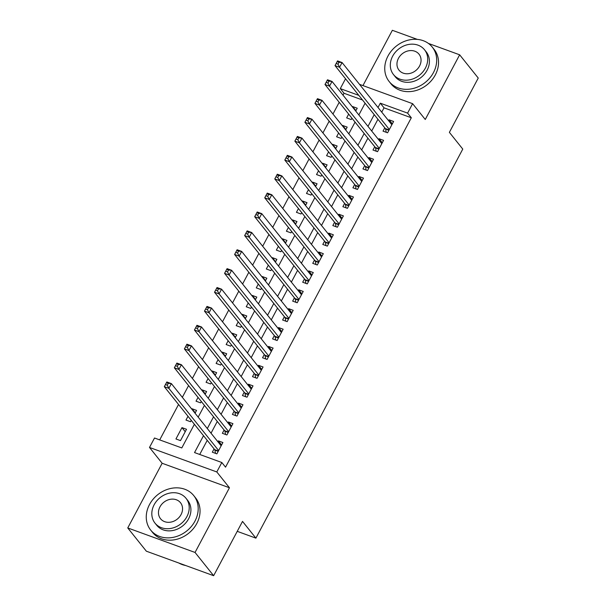 <?xml version="1.0" encoding="UTF-8"?>
<svg xmlns="http://www.w3.org/2000/svg" width="606" height="606" viewBox="0 0 606 606"><rect width="100%" height="100%" fill="white"/><g stroke="black" fill="none" stroke-linecap="round" stroke-linejoin="round"><path stroke-width="0.91" d="M362.532 100.013L344.011 93.263L340.292 88.62L345.314 79.174L346.094 79.454M417.345 39.398L392.355 30.3L362.949 85.597M359.51 84.34L412.61 103.679L425.26 119.488L459.651 54.805L478.248 78.053L449.379 132.35L462.772 149.091L255.906 538.143L242.521 521.402L213.645 575.7L146.349 551.195L127.752 527.947L195.049 552.452L229.447 487.762L216.796 471.953L149.493 447.448L154.515 438.009L181.8 447.94L194.382 424.276M229.447 487.762L162.143 463.264L127.752 527.947M162.143 463.264L149.493 447.448M344.011 93.263L343.011 95.15M339.209 102.293L332.967 114.042M329.172 121.185L322.922 132.926M319.127 140.069L312.885 151.811M309.083 158.954L302.841 170.695M299.046 177.838L292.796 189.58M289.001 196.723L282.76 208.472M278.957 215.607L272.715 227.356M268.92 234.499L262.671 246.241M258.876 253.384L252.634 265.125M248.831 272.268L242.589 284.009M238.794 291.153L232.545 302.902M228.75 310.037L222.508 321.786M218.705 328.929L212.464 340.67M208.669 347.814L202.419 359.555M198.624 366.698L192.382 378.439M188.58 385.583L182.338 397.331M178.543 404.467L159.704 439.895M459.651 54.805L428.434 43.435M213.645 575.7L195.049 552.452M384.787 127.836L383.03 131.146L387.582 132.797L393.605 121.465L389.06 119.814L388.59 120.7M374.75 146.728L372.993 150.03L377.538 151.689L383.56 140.357L379.015 138.698L378.545 139.585M364.706 165.612L362.949 168.915L367.494 170.574L373.523 159.242L368.978 157.583L368.501 158.469M354.661 184.497L352.904 187.799L357.457 189.458L363.479 178.126L358.934 176.467L358.464 177.353M344.625 203.381L342.867 206.691L347.412 208.343L353.442 197.011L348.889 195.359L348.42 196.238M334.58 222.266L332.823 225.576L337.368 227.227L343.397 215.895L338.852 214.244L338.375 215.13M324.536 241.158L322.786 244.46L327.331 246.119L333.353 234.787L328.808 233.128L328.338 234.014M314.499 260.042L312.741 263.345L317.286 265.004L323.316 253.672L318.764 252.013L318.294 252.899M304.454 278.927L302.697 282.229L307.25 283.888L313.272 272.556L308.727 270.897L308.249 271.783M294.418 297.811L292.66 301.121L297.205 302.773L303.227 291.441L298.682 289.789L298.213 290.668M284.373 316.696L282.616 320.006L287.161 321.657L293.19 310.325L288.638 308.674L288.168 309.56M274.329 335.588L272.571 338.89L277.124 340.542L283.146 329.217L278.601 327.558L278.131 328.444M264.292 354.472L262.534 357.775L267.079 359.434L273.101 348.102L268.556 346.443L268.087 347.329M254.247 373.357L252.49 376.659L257.035 378.318L263.065 366.986L258.512 365.327L258.042 366.213M244.203 392.241L242.445 395.551L246.998 397.203L253.02 385.87L248.475 384.219L248.005 385.098M234.166 411.126L232.409 414.436L236.954 416.087L242.976 404.755L238.431 403.104L237.961 403.99M224.122 430.018L222.364 433.32L226.909 434.972L232.939 423.647L228.386 421.988L227.917 422.874M185.231 431.707L181.967 427.631L175.945 438.964L180.49 440.615L186.512 429.283L181.967 427.631M195.268 412.822L192.011 408.739L191.791 409.148M187.996 416.292L185.981 420.072L190.534 421.731L191.254 420.367M205.313 393.93L202.048 389.855L201.836 390.264M198.041 397.407L196.026 401.187L200.571 402.846L201.298 401.483M215.357 375.046L212.092 370.97L211.88 371.38M208.078 378.523L206.07 382.303L210.615 383.962L211.342 382.598M225.394 356.161L222.137 352.086L221.917 352.495M218.122 359.631L216.107 363.418L220.66 365.07L221.379 363.706M235.439 337.277L232.174 333.202L231.962 333.603M228.167 340.746L226.152 344.534L230.697 346.185L231.424 344.822M245.483 318.392L242.218 314.309L242.006 314.719M238.203 321.862L236.196 325.642L240.741 327.301L241.468 325.937M255.52 299.5L252.263 295.425L252.043 295.834M248.248 302.977L246.233 306.757L250.786 308.416L251.505 307.053M265.564 280.616L262.3 276.541L262.087 276.95M258.292 284.093L256.277 287.873L260.822 289.532L261.55 288.168M275.601 261.731L272.344 257.656L272.132 258.065M268.329 265.201L266.322 268.988L270.867 270.64L271.594 269.276M285.646 242.847L282.388 238.772L282.169 239.173M278.374 246.316L276.359 250.104L280.911 251.755L281.631 250.392M295.69 223.962L292.425 219.88L292.213 220.289M288.418 227.432L286.403 231.212L290.948 232.871L291.675 231.507M305.727 205.07L302.47 200.995L302.25 201.404M298.455 208.547L296.448 212.327L300.993 213.986L301.72 212.623M315.771 186.186L312.514 182.111L312.295 182.52M308.499 189.663L306.485 193.443L311.037 195.102L311.757 193.738M325.816 167.301L322.551 163.226L322.339 163.635M318.536 170.771L316.529 174.558L321.074 176.21L321.801 174.854M335.853 148.417L332.596 144.342L332.376 144.743M328.581 151.886L326.573 155.674L331.118 157.325L331.846 155.962M345.897 129.532L342.64 125.45L342.42 125.859M338.625 133.002L336.61 136.782L341.163 138.441L341.882 137.077M195.056 413.224L196.556 410.398L192.011 408.739M205.093 394.339L206.601 391.514L202.048 389.855M215.138 375.455L216.637 372.629L212.092 370.97M225.182 356.57L226.682 353.737L222.137 352.086M235.219 337.678L236.726 334.853L232.174 333.202M245.263 318.794L246.763 315.968L242.218 314.309M255.308 299.909L256.808 297.084L252.263 295.425M265.345 281.025L266.852 278.199L262.3 276.541M275.389 262.14L276.889 259.307L272.344 257.656M285.434 243.248L286.933 240.423L282.388 238.772M295.47 224.364L296.978 221.538L292.425 219.88M305.515 205.479L307.015 202.654L302.47 200.995M315.559 186.595L317.059 183.769L312.514 182.111M325.596 167.71L327.104 164.877L322.551 163.226M335.641 148.818L337.141 145.993L332.596 144.342M345.685 129.934L347.185 127.109L342.64 125.45M348.662 114.117L346.655 117.897L351.2 119.556L351.927 118.193M355.722 111.049L357.229 108.224L352.677 106.565L352.465 106.974M203.51 435.691L194.534 452.576L221.819 462.514L225.538 467.158L411.315 117.769L384.03 107.838L381.742 112.14M377.947 119.276L371.698 131.025M367.903 138.168L361.661 149.909M357.858 157.052L351.616 168.794M347.821 175.937L341.572 187.678M337.777 194.821L331.535 206.57M327.732 213.706L321.491 225.455M317.695 232.598L311.446 244.339M307.651 251.482L301.409 263.224M297.607 270.367L291.365 282.108M287.57 289.251L281.32 301M277.525 308.136L271.283 319.885M267.481 327.028L261.239 338.769M257.444 345.912L251.195 357.654M247.399 364.797L241.158 376.538M237.355 383.681L231.113 395.43M227.318 402.566L221.069 414.315M217.274 421.458L211.032 433.199M207.229 440.342L199.722 454.47M214.077 448.902L212.32 452.205L216.872 453.864L222.894 442.531L218.349 440.873L217.88 441.759M237.234 531.341L255.906 538.143M412.61 103.679L407.596 113.117L380.31 103.187L378.023 107.489M411.315 117.769L407.596 113.117M221.819 462.514L216.796 471.953M358.813 95.362L340.292 88.62M198.185 417.133L204.427 405.391M208.222 398.248L214.471 386.507M218.266 379.364L224.508 367.622M228.31 360.479L234.552 348.73M238.347 341.595L244.597 329.846M248.392 322.703L254.634 310.961M258.429 303.818L264.678 292.077M268.473 284.934L274.715 273.192M278.518 266.049L284.759 254.3M288.554 247.165L294.804 235.416M298.599 228.273L304.841 216.531M308.643 209.388L314.885 197.647M318.68 190.504L324.93 178.762M328.725 171.619L334.966 159.87M338.769 152.735L345.011 140.986M348.806 133.843L355.055 122.101M358.85 114.958L365.092 103.217M374.228 114.632L367.978 126.374M364.183 133.517L357.941 145.258M354.139 152.401L347.897 164.143M344.102 171.286L337.853 183.035M334.058 190.17L327.816 201.919M324.013 209.062L317.771 220.804M313.976 227.947L307.727 239.688M303.932 246.831L297.69 258.573M293.887 265.716L287.645 277.457M283.85 284.6L277.601 296.349M273.806 303.492L267.564 315.234M263.761 322.377L257.52 334.118M253.725 341.261L247.475 353.003M243.68 360.146L237.438 371.887M233.636 379.03L227.394 390.779M223.599 397.915L217.349 409.664M213.554 416.807L207.313 428.548M384.03 107.838L380.31 103.187M221.607 444.948L218.349 440.873M355.942 110.64L352.677 106.565M231.651 426.063L228.386 421.988M241.688 407.179L238.431 403.104M251.732 388.294L248.475 384.219M261.777 369.41L258.512 365.327M271.814 350.518L268.556 346.443M281.858 331.633L278.601 327.558M291.903 312.749L288.638 308.674M301.94 293.865L298.682 289.789M311.984 274.98L308.727 270.897M322.028 256.088L318.764 252.013M332.065 237.204L328.808 233.128M342.11 218.319L338.852 214.244M352.154 199.435L348.889 195.359M362.191 180.55L358.934 176.467M372.235 161.658L368.978 157.583M382.28 142.774L379.015 138.698M392.317 123.889L389.06 119.814M215.531 453.371L214.88 450.129A2.204 1.06 110 0 0 214.675 449.644L164.309 386.681L166.824 381.962L171.369 383.613L221.137 445.834M168.286 383.325L171.369 383.613L168.862 388.34L164.309 386.681L165.461 384.552L167.279 385.211L168.286 383.325L166.468 382.666L165.461 384.552M218.63 450.553L168.862 388.34L167.279 385.211M166.824 381.962L166.468 382.666M178.846 563.027A27.588 23.225 -38.7 0 0 185.716 565.527M149.485 504.578A27.588 23.225 -38.7 0 0 150.682 530.083A27.588 23.225 -38.7 0 0 194.958 521.137A27.588 23.225 -38.7 0 0 193.768 495.625A27.588 23.225 -38.7 0 0 149.485 504.578M150.682 530.083L152.538 532.409A27.588 23.225 -38.7 0 0 196.821 523.455A27.588 23.225 -38.7 0 0 195.624 497.95L193.768 495.625M186.019 498.306L187.731 500.45A19.862 16.718 141.3 0 1 188.595 518.819A19.862 16.718 141.3 0 1 156.712 525.258L155 523.122A19.862 16.718 -38.7 0 0 186.883 516.676A19.862 16.718 -38.7 0 0 186.019 498.306A19.862 16.718 -38.7 0 0 154.144 504.753A19.862 16.718 -38.7 0 0 155 523.122M181.065 514.555A12.802 10.779 -38.7 0 0 180.505 502.722A12.802 10.779 -38.7 0 0 159.961 506.874A12.802 10.779 -38.7 0 0 160.514 518.713A12.802 10.779 -38.7 0 0 181.065 514.555M387.976 56.032A27.588 23.225 -38.7 0 0 389.173 81.545A27.588 23.225 -38.7 0 0 433.457 72.591A27.588 23.225 -38.7 0 0 432.26 47.086A27.588 23.225 -38.7 0 0 387.976 56.032M389.173 81.545L391.037 83.87A27.588 23.225 -38.7 0 0 435.313 74.917A27.588 23.225 -38.7 0 0 434.116 49.404L432.26 47.086M424.518 49.768L426.23 51.904A19.862 16.718 141.3 0 1 427.086 70.273A19.862 16.718 141.3 0 1 395.203 76.72L393.499 74.583A19.862 16.718 -38.7 0 0 425.374 68.137A19.862 16.718 -38.7 0 0 424.518 49.768A19.862 16.718 -38.7 0 0 392.635 56.214A19.862 16.718 -38.7 0 0 393.499 74.583M419.557 66.016A12.802 10.779 -38.7 0 0 419.004 54.176A12.802 10.779 -38.7 0 0 398.453 58.335A12.802 10.779 -38.7 0 0 399.013 70.167A12.802 10.779 -38.7 0 0 419.557 66.016M225.576 434.487L224.924 431.245A2.204 1.06 110 0 0 224.72 430.76L174.354 367.797L176.861 363.077L181.414 364.729L231.181 426.95M178.331 364.441L181.414 364.729L178.899 369.448L174.354 367.797L175.505 365.668L177.323 366.327L178.331 364.441L176.505 363.774L175.505 365.668M228.667 431.669L178.899 369.448L177.323 366.327M176.861 363.077L176.505 363.774M235.613 415.602L234.961 412.353A2.204 1.06 110 0 0 234.757 411.875L184.398 348.912L186.906 344.185L191.451 345.844L241.218 408.065M188.368 345.556L191.451 345.844L188.943 350.563L184.398 348.912L185.55 346.784L187.368 347.443L188.368 345.556L186.55 344.89L185.55 346.784M238.711 412.784L188.943 350.563L187.368 347.443M186.906 344.185L186.55 344.89M245.657 396.718L245.006 393.468A2.204 1.06 110 0 0 244.801 392.983L194.435 330.02L196.95 325.301L201.495 326.96L251.263 389.173M198.412 326.672L201.495 326.96L198.988 331.679L194.435 330.02L195.586 327.891L197.405 328.558L198.412 326.672L196.594 326.005L195.586 327.891M248.755 393.9L198.988 331.679L197.405 328.558M196.95 325.301L196.594 326.005M255.702 377.833L255.05 374.584A2.204 1.06 110 0 0 254.838 374.099L204.48 311.136L206.987 306.416L211.539 308.075L261.307 370.289M208.456 307.78L211.539 308.075L209.025 312.794L204.48 311.136L205.631 309.007L207.449 309.674L208.456 307.78L206.631 307.121L205.631 309.007M258.792 375.016L209.025 312.794L207.449 309.674M206.987 306.416L206.631 307.121M265.739 358.941L265.087 355.699A2.204 1.06 110 0 0 264.883 355.214L214.524 292.251L217.031 287.532L221.576 289.183L271.344 351.404M218.493 288.895L221.576 289.183L219.069 293.91L214.524 292.251L215.668 290.123L217.493 290.782L218.493 288.895L216.675 288.236L215.668 290.123M268.837 356.123L219.069 293.91L217.493 290.782M217.031 287.532L216.675 288.236M275.783 340.057L275.132 336.815A2.204 1.06 110 0 0 274.927 336.33L224.561 273.367L227.076 268.647L231.621 270.299L281.389 332.52M228.538 270.011L231.621 270.299L229.113 275.018L224.561 273.367L225.712 271.238L227.53 271.897L228.538 270.011L226.72 269.352L225.712 271.238M278.881 337.239L229.113 275.018L227.53 271.897M227.076 268.647L226.72 269.352M285.827 321.172L285.176 317.923A2.204 1.06 110 0 0 284.964 317.446L234.605 254.482L237.113 249.755L241.665 251.414L291.433 313.635M238.575 251.126L241.665 251.414L239.15 256.133L234.605 254.482L235.757 252.354L237.575 253.013L238.575 251.126L236.757 250.46L235.757 252.354M288.918 318.355L239.15 256.133L237.575 253.013M237.113 249.755L236.757 250.46M295.864 302.288L295.213 299.038A2.204 1.06 110 0 0 295.008 298.553L244.65 235.59L247.157 230.871L251.702 232.53L301.47 294.743M248.619 232.242L251.702 232.53L249.195 237.249L244.65 235.59L245.794 233.461L247.619 234.128L248.619 232.242L246.801 231.575L245.794 233.461M298.963 299.47L249.195 237.249L247.619 234.128M247.157 230.871L246.801 231.575M305.909 283.403L305.257 280.154A2.204 1.06 110 0 0 305.053 279.669L254.687 216.706L257.202 211.986L261.747 213.645L311.514 275.859M258.664 213.35L261.747 213.645L259.239 218.365L254.687 216.706L255.838 214.577L257.656 215.244L258.664 213.35L256.846 212.691L255.838 214.577M308.999 280.586L259.239 218.365L257.656 215.244M257.202 211.986L256.846 212.691M315.953 264.511L315.294 261.269A2.204 1.06 110 0 0 315.09 260.785L264.731 197.821L267.238 193.102L271.791 194.753L321.559 256.974M268.7 194.465L271.791 194.753L269.276 199.48L264.731 197.821L265.882 195.693L267.7 196.352L268.7 194.465L266.882 193.806L265.882 195.693M319.044 261.694L269.276 199.48L267.7 196.352M267.238 193.102L266.882 193.806M325.99 245.627L325.339 242.385A2.204 1.06 110 0 0 325.134 241.9L274.776 178.937L277.283 174.217L281.828 175.869L331.596 238.09M278.745 175.581L281.828 175.869L279.321 180.588L274.776 178.937L275.919 176.808L277.745 177.467L278.745 175.581L276.927 174.922L275.919 176.808M329.088 242.809L279.321 180.588L277.745 177.467M277.283 174.217L276.927 174.922M336.035 226.742L335.383 223.5A2.204 1.06 110 0 0 335.179 223.016L284.812 160.052L287.327 155.325L291.872 156.984L341.64 219.205M288.789 156.696L291.872 156.984L289.365 161.704L284.812 160.052L285.964 157.924L287.782 158.583L288.789 156.696L286.971 156.03L285.964 157.924M339.125 223.925L289.365 161.704L287.782 158.583M287.327 155.325L286.971 156.03M346.079 207.858L345.42 204.608A2.204 1.06 110 0 0 345.215 204.124L294.857 141.16L297.364 136.441L301.917 138.1L351.685 200.321M298.826 137.812L301.917 138.1L299.402 142.819L294.857 141.16L296.008 139.032L297.826 139.698L298.826 137.812L297.008 137.145L296.008 139.032M349.17 205.04L299.402 142.819L297.826 139.698M297.364 136.441L297.008 137.145M356.116 188.974L355.464 185.724A2.204 1.06 110 0 0 355.26 185.239L304.901 122.276L307.409 117.556L311.954 119.215L361.721 181.429M308.871 118.92L311.954 119.215L309.446 123.935L304.901 122.276L306.045 120.147L307.863 120.814L308.871 118.92L307.053 118.261L306.045 120.147M359.214 186.156L309.446 123.935L307.863 120.814M307.409 117.556L307.053 118.261M366.16 170.081L365.509 166.839A2.204 1.06 110 0 0 365.304 166.355L314.938 103.391L317.453 98.672L321.998 100.323L371.766 162.544M318.915 100.035L321.998 100.323L319.483 105.05L314.938 103.391L316.09 101.263L317.908 101.922L318.915 100.035L317.097 99.376L316.09 101.263M369.251 167.264L319.483 105.05L317.908 101.922M317.453 98.672L317.097 99.376M376.205 151.197L375.546 147.955A2.204 1.06 110 0 0 375.341 147.47L324.983 84.507L327.49 79.787L332.043 81.439L381.81 143.66M328.952 81.151L332.043 81.439L329.528 86.158L324.983 84.507L326.134 82.378L327.952 83.037L328.952 81.151L327.134 80.492L326.134 82.378M379.295 148.379L329.528 86.158L327.952 83.037M327.49 79.787L327.134 80.492M386.242 132.313L385.59 129.07A2.204 1.06 110 0 0 385.386 128.586L335.02 65.622L337.534 60.895L342.079 62.554L391.847 124.775M338.996 62.267L342.079 62.554L339.572 67.274L335.02 65.622L336.171 63.494L337.989 64.153L338.996 62.267L337.178 61.6L336.171 63.494M389.34 129.495L339.572 67.274L337.989 64.153M337.534 60.895L337.178 61.6M218.213 451.341L214.88 450.129M218.395 451L214.675 449.644M228.25 432.457L224.924 431.245M228.432 432.108L224.72 430.76M238.294 413.572L234.961 412.353M238.476 413.224L234.757 411.875M248.331 394.68L245.006 393.468M248.521 394.339L244.801 392.983M258.376 375.796L255.05 374.584M258.557 375.455L254.838 374.099M268.42 356.911L265.087 355.699M268.602 356.57L264.883 355.214M278.457 338.027L275.132 336.815M278.646 337.686L274.927 336.33M288.501 319.142L285.176 317.923M288.683 318.794L284.964 317.446M298.546 300.25L295.213 299.038M298.728 299.909L295.008 298.553M308.583 281.366L305.257 280.154M308.765 281.025L305.053 279.669M318.627 262.481L315.294 261.269M318.809 262.14L315.09 260.785M328.672 243.597L325.339 242.385M328.853 243.256L325.134 241.9M338.709 224.712L335.383 223.5M338.89 224.364L335.179 223.016M348.753 205.82L345.42 204.608M348.935 205.479L345.215 204.124M358.797 186.936L355.464 185.724M358.979 186.595L355.26 185.239M368.834 168.051L365.509 166.839M369.016 167.71L365.304 166.355M378.879 149.167L375.546 147.955M379.061 148.826L375.341 147.47M388.923 130.282L385.59 129.07M389.105 129.934L385.386 128.586"/></g></svg>

